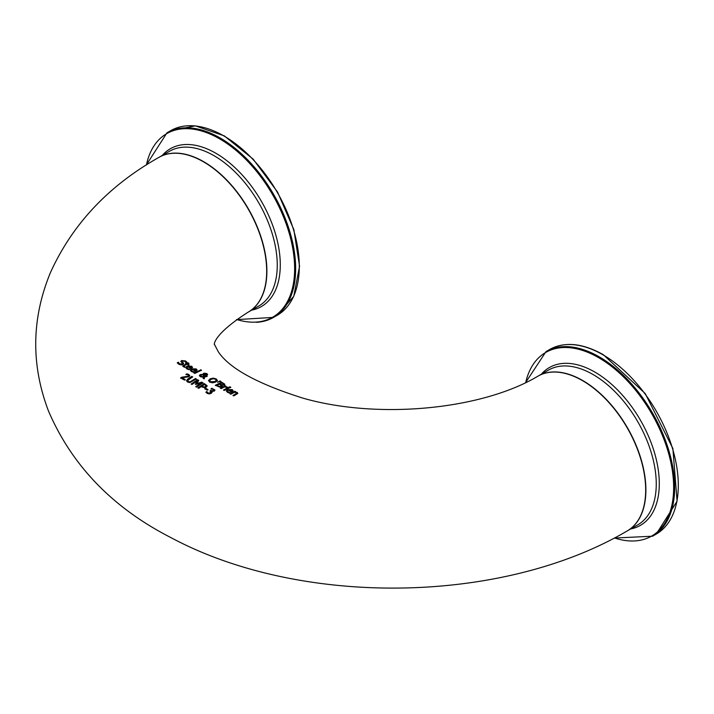 <?xml version="1.0" encoding="UTF-8"?>
<svg xmlns="http://www.w3.org/2000/svg" width="714" height="714" viewBox="0 0 714 714"><rect width="100%" height="100%" fill="white"/><g stroke="black" fill="none" stroke-linecap="round" stroke-linejoin="round"><path stroke-width="1.07" d="M213.7 390.005L213.352 390.638L213.7 390.005L213.129 389.433L210.996 388.862L211.888 388.3L214.905 390.005L214.298 391.085L211.719 391.334L212.094 392.156L211.371 393.227L209.389 393.923L207.247 393.441L205.909 392.138L206.81 391.486L207.926 392.87L209.238 393.173L211.112 391.816L210.023 390.897L210.728 390.424L213.352 390.879L213.7 390.246L213.352 390.879L210.023 391.138M205.909 392.388L206.81 391.736L207.926 393.111L209.238 393.423L210.568 392.923L211.112 391.816M211.656 391.379L212.094 392.397M210.996 389.112L211.888 388.541L214.914 390.326M180.847 361.418L181.579 360.561L185.515 360.954L186.988 362.257L185.979 362.73L184.846 361.329L182.543 361.034L182.391 362.016L183.346 362.944L183.007 364.506L181.097 364.916L178.875 364.292L177.295 362.81L178.348 362.212L179.544 364.078L182.008 364.318L182.195 363.105L180.847 361.445M177.295 363.051L178.348 362.453M182.543 361.034L182.391 362.257L182.543 361.275L182.391 362.257L183.703 363.783M183.346 363.185L183.721 363.667M178.411 362.248L179.544 363.837L182.008 364.069L182.195 363.105M180.847 361.623L181.579 360.802L185.515 361.195L186.988 362.498M186.845 367.755L187.55 368.754L189.701 369.361M185.747 367.665L186.925 366.434L191.647 366.469L192.494 367.523M190.79 367.844L191.477 367.451L190.941 366.755L191.477 367.451L190.79 368.085L188.291 366.621L190.79 368.085M190.941 366.505L191.477 367.21L189.629 366.13L188.291 366.38M188.728 368.959L189.745 369.147L188.88 369.62L186.863 368.897L185.738 367.54L186.925 366.193L191.647 366.22L192.494 367.282L190.959 368.602L187.684 366.693L186.836 367.63L188.728 369.2M186.131 363.828L185.595 363.515L186.256 363.185L188.157 362.864L188.951 363.337L187.595 363.979L189.058 364.845L188.398 365.157L186.934 364.301L184.676 365.452L183.864 366.023L185.078 366.889L184.364 367.282L182.695 366.059L186.131 363.828L182.713 366.184M183.864 366.023L185.033 367.103M185.595 363.756L188.157 363.114L188.951 363.587M187.595 363.979L189.058 365.086M191.414 370.414L192.12 371.405L194.27 372.021M190.317 370.316L191.495 369.102L196.216 369.156L197.064 370.2M195.359 370.512L196.047 370.129L195.52 369.433L196.047 370.129L195.359 370.753L192.86 369.29L195.359 370.753M195.52 369.192L196.047 369.888L194.199 368.808L192.86 369.049M193.298 371.61L194.315 371.798L193.449 372.271L191.432 371.548L190.308 370.191L191.495 368.861L196.216 368.906L197.064 369.959L195.529 371.271L192.253 369.361L191.441 370.504L193.298 371.86M201.277 374.984L200.857 376.198L203.258 376.858L203.311 374.725L201.277 374.984M200.652 375.867L201.223 376.715L203.258 377.099L203.311 374.725M204.632 373.663L204.302 374.671L206.275 374.582L206.337 373.743L204.632 373.663M205.445 374.805L206.275 374.832L206.337 373.743M206.275 374.832L206.337 373.984L206.275 374.832M203.258 377.26L200.295 376.706L199.402 375.537L200.197 374.582L203.204 374.35L203.767 373.199L206.899 373.529L207.185 375.028L204.4 375.046L204.356 376.662L206.266 375.823L207.087 376.305L204.347 377.171L204.302 378.875L203.213 378.25L203.258 377.26L203.213 378.491M206.266 375.823L207.087 376.546M199.411 375.68L200.197 374.823L203.204 374.591L203.767 373.44L205.204 373.252L206.899 373.779L207.185 375.278M204.356 376.662L206.266 376.064M203.124 373.949L203.204 374.591M207.694 374.457L207.185 375.028M204.222 374.02L204.302 374.921L205.445 375.046M204.222 374.261L204.302 374.921L204.222 374.261M194.065 373.199L200.67 369.986L201.464 370.45M200.67 369.736L201.464 370.209L194.868 373.413L194.065 372.958L200.67 369.986M216.913 385.346L219.296 386.417L220.671 386.194L221.144 385.408L219.252 384.15L216.913 385.587L219.296 386.658L220.671 386.444L221.144 385.408M219.948 383.811L222.081 384.801L223.25 384.623L223.58 384.141L221.795 382.954L219.948 384.052L222.081 385.051L223.58 384.364M222.304 386.087L221.974 385.212L221.581 386.676L219.501 387.059L215.36 385.248L221.679 382.168L224.749 384.168L224.241 385.069L221.974 385.212L222.286 385.962M224.241 385.069L224.821 384.569M215.36 385.489L221.679 382.409L224.749 384.418M208.488 380.616L210.175 378.822L213.37 378.134L216.262 378.938L217.44 380.473L215.762 382.035L212.576 382.838L209.675 382.124L208.497 380.491L210.175 379.072L213.37 378.384L216.262 379.179L217.44 380.714M209.666 380.874L210.407 381.981L214.887 381.776L216.288 380.303M216.28 380.589L215.539 379.25L213.477 378.732L211.049 379.33L209.648 380.758L210.407 381.74L214.887 381.535L216.297 380.419M229.105 387.988L224.366 390.433L223.562 389.969L228.302 387.532L229.105 387.988M228.302 387.532L229.105 388.229M223.562 390.21L228.302 387.773M217.654 382.329L219.93 381.133L220.867 381.669M219.93 380.892L220.867 381.428L217.654 382.088L219.93 381.133M230.247 389.576L228.917 390.076L231.416 391.495L232.095 390.861L231.568 389.933L230.247 389.576M229.355 392.397L230.372 392.575L229.497 393.057L227.48 392.352L226.365 390.995L227.552 389.648L232.273 389.639L233.112 390.674L231.586 392.013L228.302 390.139L227.489 390.879L228.168 391.95L230.327 392.789M226.374 391.12L227.552 389.898L232.273 389.88L233.112 390.915M227.471 391.201L229.355 392.638M228.917 389.826L231.416 391.254L232.095 390.62L231.568 389.933M225.249 386.533L227.641 387.184L226.811 387.577L224.58 386.863L221.215 388.621L220.412 388.157L225.16 385.747L225.954 386.203L225.249 386.774L227.641 387.425M220.412 388.398L225.16 385.988L225.954 386.444M235.12 391.941L237.218 392.432L237.771 393.494L233.826 395.886L233.032 395.422L236.637 393.289L236.245 392.691L234.451 392.281L230.908 394.199L230.104 393.735L234.844 391.236L235.647 391.683L235.12 392.191L237.833 393.316M233.032 395.663L236.637 393.53L236.245 392.691M234.844 391.236L235.647 391.932M230.104 393.976L234.844 391.477M229.042 387.381L230.774 387.523M229.872 386.765L230.774 387.274L229.944 387.648L229.042 387.14L229.872 387.006M186.524 380.678L187.844 378.964L191.789 376.376L192.628 376.867L187.684 380.5L188.335 381.544L190.031 381.847L195.52 378.527L196.359 379.009L189.888 382.606L187.621 382.07L186.524 380.669M186.524 380.928L187.844 379.214L191.789 376.626L192.628 377.108M195.52 378.527L196.359 379.259M187.684 380.749L188.335 381.785L190.031 382.088L195.52 378.768M182.159 377.831L185.256 379.589L184.524 380.125L180.633 377.92L181.526 377.26L188.077 376.242L188.558 375.555L188.041 374.948L185.935 374.404L186.836 373.833L188.826 374.52L189.745 375.609L188.978 376.706L182.159 377.831L185.256 379.839M185.935 374.645L186.836 374.074L189.737 375.769M188.558 375.555L188.077 376.483L188.558 375.796L188.077 376.483L180.633 378.161M201.857 386.158L204.15 387.015L205.445 386.595L205.953 385.712L204.374 384.507L201.857 386.399L204.15 387.256L205.953 385.962M204.258 383.57L207.105 385.694L206.346 387.086L204.391 387.702L201.134 386.64L198.778 388.318L197.939 387.836L204.258 383.57L207.14 386.096M197.939 388.077L204.258 383.811M205.445 386.845L205.953 385.712M196.769 383.561L201.812 382.16L202.981 382.829L196.662 387.095L195.823 386.604L201.268 382.891L195.913 384.409L195.404 384.114L197.475 380.705L192.03 384.418L191.245 383.971L197.564 379.705L198.706 380.366L196.769 383.802L201.812 382.401L202.981 383.079M191.245 384.212L197.564 379.946L198.706 380.607M195.404 384.355L197.475 380.705M195.823 386.854L201.268 382.891M208.015 389.639L207.247 390.165L204.856 388.773L205.623 388.246L208.015 389.639M205.623 388.246L208.015 389.88M204.856 389.014L205.623 388.487M537.838 376.233A89.33 51.578 60 0 1 537.856 376.224A89.33 51.578 60 0 1 627.187 427.811A89.33 51.578 60 0 1 627.178 530.957M158.811 157.437A89.33 51.578 60 0 1 158.847 157.41A89.33 51.578 60 0 1 227.686 181.347A89.33 51.578 60 0 1 266.679 271.249A89.33 51.578 60 0 1 248.177 312.143A89.33 51.578 60 0 1 248.142 312.161C208.506 337.508 214.985 347.022 214.352 344.184L218.225 351.627C229.158 368.281 257.442 383.802 303.075 398.18C377.447 419.546 481.209 409.961 537.847 376.233M187.925 125.753A106.573 61.529 60 0 1 284.297 205.748A106.573 61.529 60 0 1 277.219 315.285L293.766 296.292L299.559 266.215L293.847 229.631L277.55 192.039L253.14 159.124L224.312 135.883L195.368 125.86L170.646 130.689A106.573 61.529 60 0 1 187.925 125.753M256.299 322.317A106.573 61.529 -120 0 0 273.578 317.382A106.573 61.529 -120 0 0 280.656 207.845A106.573 61.529 -120 0 0 184.283 127.86A106.573 61.529 -120 0 0 167.005 132.795L146.263 165.05M146.432 164.952A105.984 61.19 60 0 1 183.891 128.734A105.984 61.19 60 0 1 285.529 222.09A105.984 61.19 60 0 1 255.514 322.121A105.984 61.19 60 0 1 236.655 319.515M251.614 310.153A91.097 52.595 -120 0 0 271.008 221.028A91.097 52.595 -120 0 0 185.087 144.531A91.097 52.595 -120 0 0 162.283 155.429M248.285 312.08A89.33 51.578 -120 0 0 248.392 312.018A89.33 51.578 -120 0 0 254.318 220.207A89.33 51.578 -120 0 0 173.538 153.153A89.33 51.578 -120 0 0 159.052 157.294A89.33 51.578 -120 0 0 158.954 157.348L169.423 151.306A89.33 51.578 60 0 1 183.9 147.173A89.33 51.578 60 0 1 264.689 214.218A89.33 51.578 60 0 1 258.754 306.038L248.285 312.08M678.3 485.306A106.573 61.529 60 0 1 656.228 534.099L677.095 501.21L672.874 448.499L645.206 393.53L603.384 354.742C582.66 343.086 564.747 341.346 549.655 349.503A106.573 61.529 60 0 1 602.937 354.787A106.573 61.529 60 0 1 678.3 485.306M656.228 534.099L652.587 536.205A106.573 61.529 -120 0 0 674.659 487.412A106.573 61.529 -120 0 0 599.296 356.884A106.573 61.529 -120 0 0 546.014 351.609L525.513 382.713M525.683 382.633A105.984 61.19 60 0 1 598.707 357.714A105.984 61.19 60 0 1 673.65 487.519A105.984 61.19 60 0 1 614.468 537.954M630.623 528.976A91.097 52.595 -120 0 0 659.29 483.646A91.097 52.595 -120 0 0 594.869 372.083A91.097 52.595 -120 0 0 541.292 374.243M582.731 380.535A89.33 51.578 -120 0 0 538.061 376.108A89.33 51.578 -120 0 0 537.954 376.171L548.423 370.12A89.33 51.578 60 0 1 593.093 374.547A89.33 51.578 60 0 1 656.255 483.958A89.33 51.578 60 0 1 637.754 524.852L627.392 530.841A89.33 51.578 -120 0 0 645.893 489.938A89.33 51.578 -120 0 0 582.731 380.535M627.187 530.957C501.817 604.687 300.987 607.212 171.092 537.704C112.874 507.966 72.016 465.751 48.498 411.059C30.889 364.756 31.496 318.676 50.328 272.837C72.292 224.276 108.466 185.801 158.847 157.41M170.646 130.689L167.005 132.795M277.219 315.285L273.578 317.382L236.504 319.622M549.655 349.503L546.014 351.609M614.299 538.044L652.587 536.205"/></g></svg>
